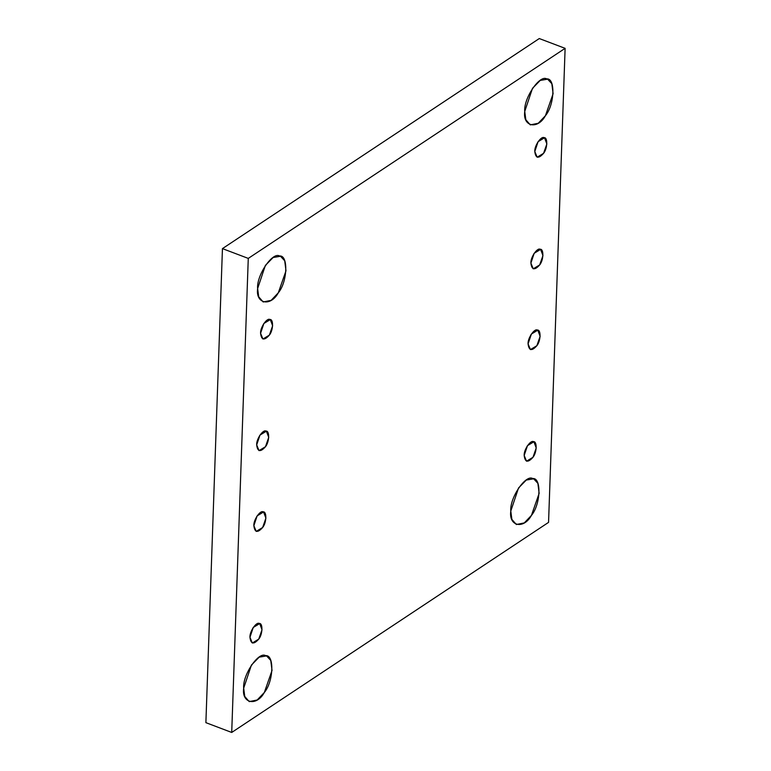 <?xml version="1.0" encoding="UTF-8"?>
<svg xmlns="http://www.w3.org/2000/svg" width="771" height="771" viewBox="0 0 771 771"><rect width="100%" height="100%" fill="white"/><g stroke="black" fill="none" stroke-linecap="round" stroke-linejoin="round"><path stroke-width="1.16" d="M257.63 288.537L258.719 296.835L263.181 301.972L271.122 300.362L278.302 292.816L285.993 270.804L284.721 260.8L280.499 256.261L273.127 257.514L265.378 265.417L257.63 288.537C256.415 275.488 272.548 251.577 279.584 256.001C288.479 254.873 287.535 281.926 278.302 292.816C270.611 307.003 255.432 303.861 257.63 288.537M260.81 331.135L263.48 324.09L260.81 331.135M260.579 333.313L262.94 339.018L269.358 335.125L272.635 325.767L270.293 319.589L263.875 323.483L260.579 333.313C260.068 327.762 266.92 317.594 269.908 319.483C273.686 319.001 273.291 330.499 269.358 335.125C264.337 340.792 261.408 340.184 260.579 333.313M256.916 442.737L259.586 435.692L256.916 442.737M256.685 444.915L259.037 450.621L265.465 446.727L268.732 437.369L266.4 431.191L259.972 435.085L256.685 444.915C256.165 439.364 263.027 429.196 266.014 431.085C269.792 430.603 269.387 442.101 265.465 446.727C260.434 452.394 257.504 451.787 256.685 444.915M254.093 523.519L256.762 516.474L254.093 523.519M253.861 525.687L256.223 531.402L262.641 527.509L265.908 518.151L263.576 511.973L257.148 515.866L253.861 525.687C253.341 520.146 260.203 509.978 263.19 511.857C266.968 511.385 266.573 522.883 262.641 527.509C257.62 533.175 254.69 532.568 253.861 525.687M250.199 635.121L252.869 628.076L250.199 635.121M249.958 637.289L252.319 643.004L258.748 639.111L262.015 629.753L259.682 623.575L253.254 627.469L249.958 637.289C249.447 631.748 256.3 621.58 259.297 623.46C263.075 622.987 262.67 634.485 258.748 639.111C253.717 644.778 250.787 644.17 249.958 637.289M243.675 688.185L244.764 696.483L249.226 701.62L257.167 700.001L264.347 692.464L272.038 670.442L270.766 660.439L266.544 655.909L259.172 657.162L251.423 665.065L243.675 688.185C242.46 675.126 258.593 651.216 265.629 655.649C274.524 654.521 273.58 681.574 264.347 692.464C256.656 706.65 241.477 703.499 243.675 688.185M524.743 111.448L525.832 119.736L530.294 124.883L538.235 123.264L545.415 115.727L553.106 93.705L551.834 83.702L547.612 79.172L540.24 80.415L532.491 88.328L524.743 111.448C523.528 98.389 539.661 74.479 546.697 78.902C555.592 77.775 554.648 104.827 545.415 115.727C537.724 129.904 522.545 126.762 524.743 111.448M535.026 149.323L537.695 142.278L535.026 149.323M534.795 151.501L537.156 157.217L543.574 153.323L546.851 143.965L544.509 137.787L538.091 141.681L534.795 151.501C534.284 145.95 541.136 135.792 544.124 137.672C547.902 137.19 547.506 148.687 543.574 153.323C538.553 158.98 535.623 158.373 534.795 151.501M531.132 260.926L533.802 253.881L531.132 260.926M530.901 263.104L533.253 268.819L539.681 264.925L542.948 255.567L540.616 249.39L534.187 253.283L530.901 263.104C530.381 257.553 537.242 247.395 540.23 249.274C544.008 248.792 543.603 260.29 539.681 264.925C534.65 270.582 531.72 269.975 530.901 263.104M528.308 341.707L530.978 334.662L528.308 341.707M528.077 343.885L530.438 349.591L536.857 345.707L540.134 336.349L537.792 330.171L531.373 334.055L528.077 343.885C527.566 338.334 534.419 328.176 537.406 330.055C541.184 329.574 540.789 341.071 536.857 345.707C531.836 351.364 528.906 350.757 528.077 343.885M524.415 453.309L527.085 446.264L524.415 453.309M524.184 455.488L526.535 461.193L532.963 457.309L536.231 447.951L533.898 441.773L527.47 445.657L524.184 455.488C523.663 449.936 530.525 439.778 533.513 441.658C537.291 441.176 536.886 452.673 532.963 457.309C527.933 462.966 525.003 462.359 524.184 455.488M510.788 511.086L511.877 519.384L516.339 524.521L524.28 522.911L531.46 515.365L539.151 493.353L537.879 483.35L533.657 478.81L526.285 480.063L518.536 487.966L510.788 511.086C509.573 498.037 525.706 474.126 532.742 478.55C541.637 477.422 540.693 504.475 531.46 515.365C523.769 529.552 508.59 526.41 510.788 511.086M539.286 38.55L565.114 48.342L548.557 522.381L565.114 48.342L539.286 38.55L222.443 248.619L205.886 722.658L231.714 732.45L248.272 258.401L222.443 248.619L248.272 258.401L565.114 48.342L248.272 258.401L231.714 732.45L548.557 522.381L231.714 732.45L205.886 722.658L222.443 248.619L539.286 38.55"/></g></svg>
